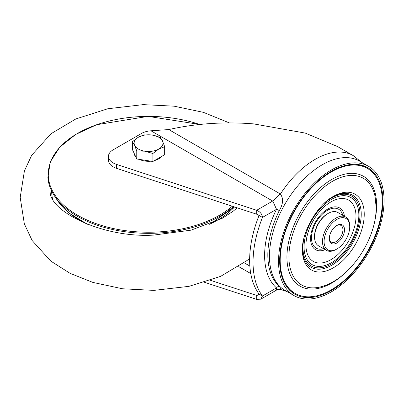<?xml version="1.0" encoding="UTF-8"?>
<svg xmlns="http://www.w3.org/2000/svg" width="404" height="404" viewBox="0 0 404 404"><rect width="100%" height="100%" fill="white"/><g stroke="black" fill="none" stroke-linecap="round" stroke-linejoin="round"><path stroke-width="0.61" d="M336.901 225.412L336.901 225.412A10.751 6.206 120 0 0 329.3 238.577A10.751 6.206 120 0 0 336.901 242.966A10.751 6.206 120 0 0 344.501 229.8A10.751 6.206 120 0 0 336.901 225.412M336.492 225.659A9.625 5.56 -60 0 1 340.92 225.392A9.625 5.56 -60 0 1 342.915 229.8A9.625 5.56 -60 0 1 336.108 241.592A9.625 5.56 -60 0 1 331.295 242.067A9.625 5.56 -60 0 1 329.31 238.102M336.901 219.387A18.13 10.469 -60 0 1 349.723 226.79L349.723 225.871A19.256 11.115 -60 0 0 345.733 217.059A19.256 11.115 -60 0 0 336.108 218.008A19.256 11.115 -60 0 0 323.528 234.977A19.256 11.115 -60 0 0 326.477 250.404A19.256 11.115 -60 0 0 336.108 249.455L336.901 248.995A18.13 10.469 -60 0 1 324.079 241.592A18.13 10.469 -60 0 1 336.901 219.387M359.045 164.67A71.725 41.41 -60 0 1 360.969 165.423L365.034 167.221A72.2 41.683 -60 0 1 382.29 201.444A72.2 41.683 -60 0 1 349.303 275.624A72.2 41.683 -60 0 1 292.971 292.036A72.2 41.683 -60 0 1 280.184 260.393A72.2 41.683 -60 0 1 310.247 189.299A72.2 41.683 -60 0 1 365.034 167.221M292.971 292.036L289.38 289.416A71.725 41.41 -60 0 1 287.764 288.128M345.733 217.059L337.789 212.474A19.256 11.115 120 0 0 328.164 213.423L327.371 213.883A18.13 10.469 120 0 0 314.549 236.088L314.549 237.007A19.256 11.115 120 0 0 318.539 245.819L326.477 250.404M327.371 213.883L328.164 213.423A19.256 11.115 120 0 0 314.549 237.007M349.723 226.79A18.13 10.469 -60 0 1 336.901 248.995L336.108 249.455M368.599 166.342L359.525 161.1A74.609 43.076 120 0 0 322.22 164.797A74.609 43.076 120 0 0 273.478 230.543A74.609 43.076 120 0 0 284.916 290.33L293.991 295.571A74.609 43.076 -60 0 1 282.553 235.784A74.609 43.076 -60 0 1 331.295 170.034A74.609 43.076 -60 0 1 368.599 166.342A74.609 43.076 -60 0 1 380.038 226.129A74.609 43.076 -60 0 1 331.295 291.875A74.609 43.076 -60 0 1 293.991 295.571M363.368 165.726A72.523 41.875 -60 0 1 366.882 168.135M294.688 293.183A72.523 41.875 -60 0 1 290.845 291.345M331.295 171.347A73.008 42.152 120 0 0 284.224 233.663A73.008 42.152 120 0 0 292.647 292.784A73.008 42.152 120 0 0 331.295 290.562A73.008 42.152 120 0 0 379.568 224.215A73.008 42.152 120 0 0 365.519 166.569A73.008 42.152 120 0 0 331.295 171.347M150.97 130.795L272.811 201.126L276.523 209.307L262.474 217.423L259.07 215.453A93.561 54.015 120 0 0 259.07 294.061L262.474 296.026A93.561 54.015 -60 0 1 262.474 217.423C262.186 214.191 260.252 211.812 256.681 210.282L116.599 164.428A16.044 9.262 180 0 1 108.469 156.368A16.044 9.262 180 0 1 113.165 149.818L141.531 133.441A16.044 9.262 180 0 1 150.97 130.795L168.776 129.563C196.031 123.452 224.316 121.559 253.636 123.892L305.227 133.078L337.577 146.576L353.222 155.611L361.676 162.342M108.469 156.368L108.469 160.297A16.044 9.262 0 0 0 116.599 168.357L256.681 214.216L259.07 215.453M250.763 273.569L238.719 266.61M204.576 282.315L256.681 299.369L256.681 295.44L259.07 294.061L258.368 295.006L256.681 295.44L210.545 280.336M244.157 262.787L249.844 266.069M256.681 299.369L260.777 299.177L262.474 296.026L276.523 287.916A3.207 2.606 131 0 1 279.305 286.259L281.386 289.764L287.067 291.572M168.776 129.563L279.967 193.763L272.665 201.056L256.681 210.282L256.681 214.216M272.811 201.126L280.401 194.056C283.583 198.475 283.214 203.975 279.305 210.545A74.361 42.93 120 0 0 279.305 286.259M281.386 289.764C278.947 289.234 277.356 289.325 276.614 290.032L276.523 287.916A77.199 44.571 120 0 1 276.523 209.307A3.207 0.293 -153.7 0 1 279.305 210.545M279.967 193.763L280.401 194.056A76.215 44.001 -60 0 1 315.115 159.383A76.215 44.001 -60 0 1 353.222 155.611M161.757 156.348A14.443 8.338 180 0 1 154.424 160.585M150.98 161.186A14.443 8.338 180 0 1 139.35 159.383M135.774 156.838A14.443 8.338 180 0 1 134.613 155.121A14.443 8.338 180 0 1 134.133 153.303M164.67 146.682L164.67 154.671L152.879 161.479L136.769 158.984L132.456 149.687L132.456 141.698L134.613 145.299A14.443 8.338 180 0 1 138.35 137.244A14.443 8.338 180 0 1 152.298 135.088A14.443 8.338 180 0 1 162.509 140.981A14.443 8.338 180 0 1 158.772 149.036A14.443 8.338 180 0 1 144.824 151.192L152.879 153.49L158.772 149.036L164.67 146.682L162.509 140.981L160.353 137.385L152.298 135.088L144.248 134.891L138.35 137.244L132.456 141.698M134.613 145.299A14.443 8.338 0 0 0 144.824 151.192L136.769 151L134.613 145.299M136.769 158.984L136.769 151M152.879 161.479L152.879 153.49M346.284 271.857A63.418 36.612 -60 0 1 286.936 257.121A63.418 36.612 -60 0 1 331.78 179.452A63.418 36.612 -60 0 1 376.624 205.343A63.418 36.612 -60 0 1 374.21 223.483M288.916 256.787A61.61 35.572 -60 0 1 327.952 184.214A61.61 35.572 -60 0 1 375.104 196.637L376.139 207.368C376.558 238.36 351.121 277.346 323.478 286.052A61.61 35.572 120 0 1 288.916 256.787M302.394 249.975A43.733 25.25 120 0 0 333.315 267.827A43.733 25.25 120 0 0 364.236 214.266A43.733 25.25 120 0 0 333.048 196.571C317.564 204.778 301.763 232.148 302.394 249.667A43.733 25.25 120 0 0 302.394 249.975M332.315 197.011A41.592 24.013 -60 0 1 361.226 214.277A41.592 24.013 -60 0 1 332.063 265.069A41.592 24.013 -60 0 1 302.409 248.808M324.033 203.52A40.35 23.296 -60 0 1 359.984 214.575A40.35 23.296 -60 0 1 331.457 263.989A40.35 23.296 -60 0 1 302.924 247.521A40.35 23.296 -60 0 1 303.904 238.385M358.853 215.226A38.744 22.371 120 0 0 331.457 199.409A38.744 22.371 120 0 0 304.055 246.864A38.744 22.371 120 0 0 331.457 262.681A38.744 22.371 120 0 0 358.853 215.226M305.959 245.208A35.375 20.422 120 0 0 330.972 259.651A35.375 20.422 120 0 0 355.985 216.327A35.375 20.422 120 0 0 330.972 201.884A35.375 20.422 120 0 0 305.959 245.208M325.21 249.672A24.083 13.908 -60 0 1 310.57 238.653A24.083 13.908 -60 0 1 326.402 209.898A24.083 13.908 -60 0 1 344.466 216.322M323.528 248.702A22.462 12.968 -60 0 1 311.484 237.86A22.462 12.968 -60 0 1 325.437 211.6A22.462 12.968 -60 0 1 342.784 215.352M116.599 164.428L116.599 168.357M232.26 206.222A100.303 57.908 180 0 1 121.897 230.134A100.303 57.908 180 0 1 48.364 176.942A100.303 57.908 180 0 1 96.864 124.684A100.303 57.908 180 0 1 199.556 124.442M233.345 206.575A100.707 58.141 180 0 1 138.077 233.027A100.707 58.141 180 0 1 54.363 195.758C50.55 189.92 48.389 183.871 47.879 177.603L50.293 161.878L59.787 147.157L75.619 134.487L96.657 124.72L148.076 116.382L199.632 124.432M210.085 224.043L234.522 206.959A97.606 56.353 180 0 1 209.53 224.265M87.592 224.265A97.606 56.353 180 0 1 57.257 200.182L54.363 195.758M50.51 195.501A98.49 56.863 180 0 1 50.177 192.743A98.49 56.863 180 0 1 50.172 187.628M52.788 199.788A96.899 55.944 180 0 1 51.763 193.834A96.899 55.944 180 0 1 51.661 191.047M276.614 290.032L260.777 299.177M87.037 224.043L69.427 213.267L57.257 200.182M50.485 195.415L51.631 197.92C60.11 216.221 107.494 237.799 153.49 235.113L190.971 230.174L222.417 218.205L233.159 211.206L237.193 207.833M229.492 122.947L203.404 112.347L174.109 106.176L143.188 104.631L107.792 108.752L75.846 118.948L51.03 133.724L31.684 155.247L24.407 170.958L20.2 197.41L24.331 223.831L32.153 240.526L50.783 261.095L70.054 273.321L92.844 282.406L122.538 288.779L153.934 290.385L188.961 286.345L220.64 276.351L247.112 260.474L249.662 258.318"/></g></svg>
